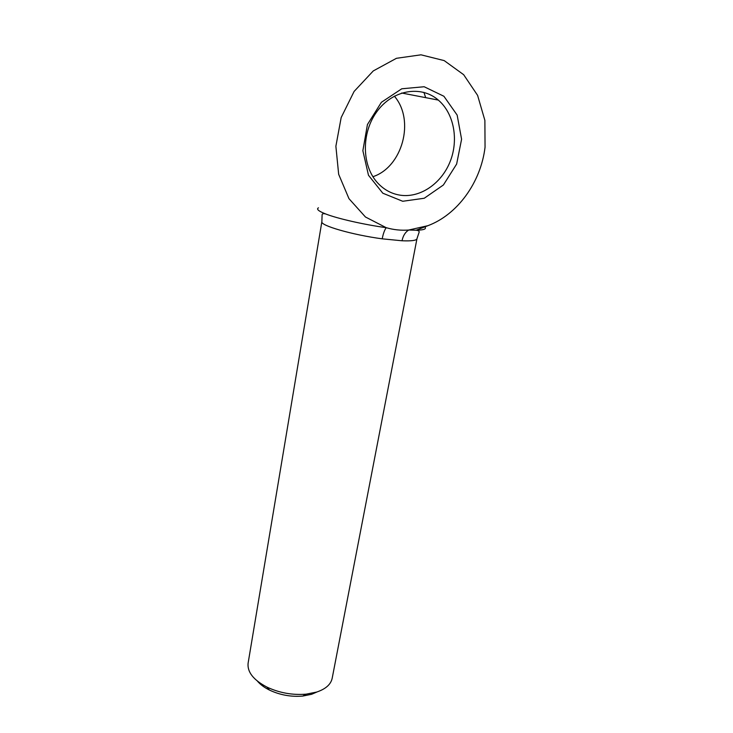 <?xml version="1.0" encoding="UTF-8"?>
<svg xmlns="http://www.w3.org/2000/svg" width="733" height="733" viewBox="0 0 733 733"><rect width="100%" height="100%" fill="white"/><g stroke="black" fill="none" stroke-linecap="round" stroke-linejoin="round"><path stroke-width="1.1" d="M318.461 207.815C316.134 209.107 318.534 211.15 325.644 213.954C337.473 218.581 363.568 224.536 386.227 227.688C384.532 230.006 383.185 233.717 382.205 238.83L402.014 240.772C403.068 235.724 405.303 232.141 408.739 230.025L427.916 225.682C457.401 214.705 480.848 182.49 485.054 147.186L484.88 120.368L477.604 95.382L463.668 74.702L444.189 60.601L420.989 54.819L396.452 58.301L373.271 70.927L354.103 91.442L341.175 117.555L335.879 146.243L338.664 174.289L348.972 198.67L365.465 217.005L386.227 227.688C393.566 229.823 401.07 230.611 408.739 230.025L416.097 230.226C423.738 230.08 426.688 228.998 424.966 226.983M425.699 97.654L423.903 92.367M325.644 213.954L325.644 213.954C323.427 213.385 322.245 213.651 322.108 214.76L321.869 221.668C319.918 225.452 352.252 234.844 382.205 238.83M401.171 195.317C420.861 197.718 441.596 183.232 450.163 161.535C458.803 139.884 454.075 113.514 438.325 100.091C420.98 84.946 392.595 89.82 376.89 111.636C360.975 133.259 361.818 166.217 377.861 183.168C384.422 190.104 392.192 194.153 401.171 195.317M402.719 201.273L424.251 198.249L443.383 185L456.641 164.055L461.588 139.233L457.154 115.09L443.914 96.27L424.169 86.741L401.766 88.785L381.389 102.29L367.435 124.528L362.862 150.705L368.47 175.242L382.8 193.2L402.719 201.273M402.014 240.772C411.488 241.157 416.472 240.488 416.949 238.775L332.177 678.291C330.858 684.42 325.699 689.011 316.702 692.053L306.238 694.151C292.494 695.278 279.383 692.923 266.904 687.078C253.407 679.958 247.14 671.987 248.111 663.163L321.869 221.668M317.123 691.925L311.589 694.298L302.72 696.075C291.129 697.037 280.061 695.049 269.524 690.101C264.356 687.545 260.343 684.567 257.475 681.186M394.336 96.142C415.299 120.349 402.344 167.115 372.914 176.699M416.949 238.775L419.12 232.214C419.386 231.133 418.369 230.464 416.097 230.226L427.916 225.682M438.325 100.091L401.666 93.009M302.72 696.075L306.238 694.151M269.524 690.101L266.904 687.078"/></g></svg>
